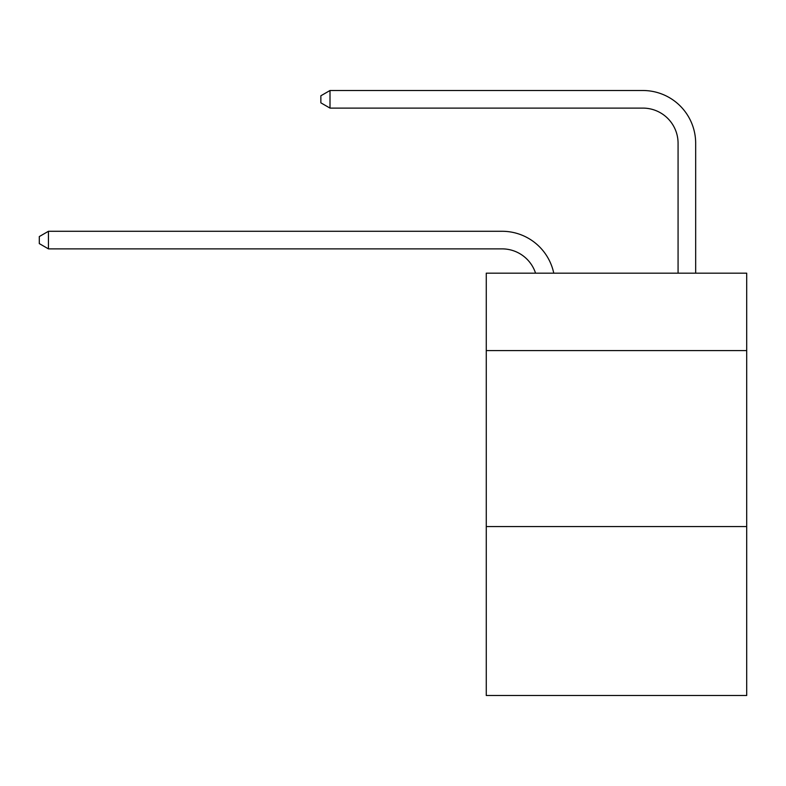 <?xml version="1.0" encoding="UTF-8"?>
<svg xmlns="http://www.w3.org/2000/svg" width="786" height="786" viewBox="0 0 786 786"><rect width="100%" height="100%" fill="white"/><g stroke="black" fill="none" stroke-linecap="round" stroke-linejoin="round"><path stroke-width="1.18" d="M746.7 350.595L746.7 273.164L486.269 273.164L486.269 350.595L746.7 350.595L746.7 695.492L486.269 695.492L486.269 350.595M746.7 526.561L486.269 526.561M502.097 248.877A35.193 35.193 -91.5 0 1 535.561 273.164A35.193 35.193 -91.5 0 0 502.097 248.877A35.193 35.193 -91.5 0 1 535.561 273.164A35.193 35.193 -91.5 0 0 502.097 248.877A35.193 35.193 -91.5 0 1 535.561 273.164A35.193 35.193 -91.5 0 0 502.097 248.877A35.193 35.193 -91.5 0 1 535.561 273.164A35.193 35.193 -91.5 0 0 502.097 248.877A35.193 35.193 -91.5 0 1 535.561 273.164A35.193 35.193 -91.5 0 0 502.097 248.877A35.193 35.193 -91.5 0 1 535.561 273.164A35.193 35.193 -91.5 0 0 502.097 248.877A35.193 35.193 -91.5 0 1 535.561 273.164A35.193 35.193 -91.5 0 0 502.097 248.877A35.193 35.193 -91.5 0 1 535.561 273.164A35.193 35.193 -91.5 0 0 502.097 248.877A35.193 35.193 -91.5 0 1 535.561 273.164A35.193 35.193 -91.5 0 0 502.097 248.877A35.193 35.193 -91.5 0 1 535.561 273.164A35.193 35.193 -91.5 0 0 502.097 248.877A35.193 35.193 -91.5 0 1 535.561 273.164A35.193 35.193 -91.5 0 0 502.097 248.877A35.193 35.193 -91.5 0 1 535.561 273.164A35.193 35.193 -91.5 0 0 502.097 248.877A35.193 35.193 -91.5 0 1 535.561 273.164A35.193 35.193 -91.5 0 0 502.097 248.877A35.193 35.193 -91.5 0 1 535.561 273.164A35.193 35.193 -91.5 0 0 502.097 248.877A35.193 35.193 -91.5 0 1 535.561 273.164A35.193 35.193 -91.5 0 0 502.097 248.877A35.193 35.193 -91.5 0 1 535.561 273.164A35.193 35.193 -91.5 0 0 502.097 248.877A35.193 35.193 -91.5 0 1 535.561 273.164A35.193 35.193 -91.5 0 0 502.097 248.877A35.193 35.193 -91.5 0 1 535.561 273.164A35.193 35.193 -91.5 0 0 502.097 248.877L48.447 248.877L39.3 243.601L39.3 236.566L48.447 231.281L502.097 231.281A52.79 52.79 88.5 0 1 553.757 273.164M678.072 273.164L678.072 143.298A35.193 35.193 157.8 0 0 642.879 108.104L330.002 108.104L320.855 102.828L320.855 95.784L330.002 90.508L642.879 90.508A52.79 52.79 -22.2 0 1 695.669 143.298L695.669 273.164M678.072 143.298A35.193 35.193 157.8 0 0 642.879 108.104A35.193 35.193 157.8 0 1 678.072 143.298A35.193 35.193 157.8 0 0 642.879 108.104A35.193 35.193 157.8 0 1 678.072 143.298A35.193 35.193 157.8 0 0 642.879 108.104A35.193 35.193 157.8 0 1 678.072 143.298A35.193 35.193 157.8 0 0 642.879 108.104A35.193 35.193 157.8 0 1 678.072 143.298A35.193 35.193 157.8 0 0 642.879 108.104A35.193 35.193 157.8 0 1 678.072 143.298A35.193 35.193 157.8 0 0 642.879 108.104A35.193 35.193 157.8 0 1 678.072 143.298A35.193 35.193 157.8 0 0 642.879 108.104A35.193 35.193 157.8 0 1 678.072 143.298A35.193 35.193 157.8 0 0 642.879 108.104A35.193 35.193 157.8 0 1 678.072 143.298A35.193 35.193 157.8 0 0 642.879 108.104A35.193 35.193 157.8 0 1 678.072 143.298A35.193 35.193 157.8 0 0 642.879 108.104A35.193 35.193 157.8 0 1 678.072 143.298A35.193 35.193 157.8 0 0 642.879 108.104A35.193 35.193 157.8 0 1 678.072 143.298A35.193 35.193 157.8 0 0 642.879 108.104A35.193 35.193 157.8 0 1 678.072 143.298A35.193 35.193 157.8 0 0 642.879 108.104A35.193 35.193 157.8 0 1 678.072 143.298A35.193 35.193 157.8 0 0 642.879 108.104A35.193 35.193 157.8 0 1 678.072 143.298A35.193 35.193 157.8 0 0 642.879 108.104A35.193 35.193 157.8 0 1 678.072 143.298A35.193 35.193 157.8 0 0 642.879 108.104A35.193 35.193 157.8 0 1 678.072 143.298A35.193 35.193 157.8 0 0 642.879 108.104A35.193 35.193 157.8 0 1 678.072 143.298A35.193 35.193 157.8 0 0 642.879 108.104M48.447 231.281L48.447 248.877M330.002 90.508L330.002 108.104"/></g></svg>
